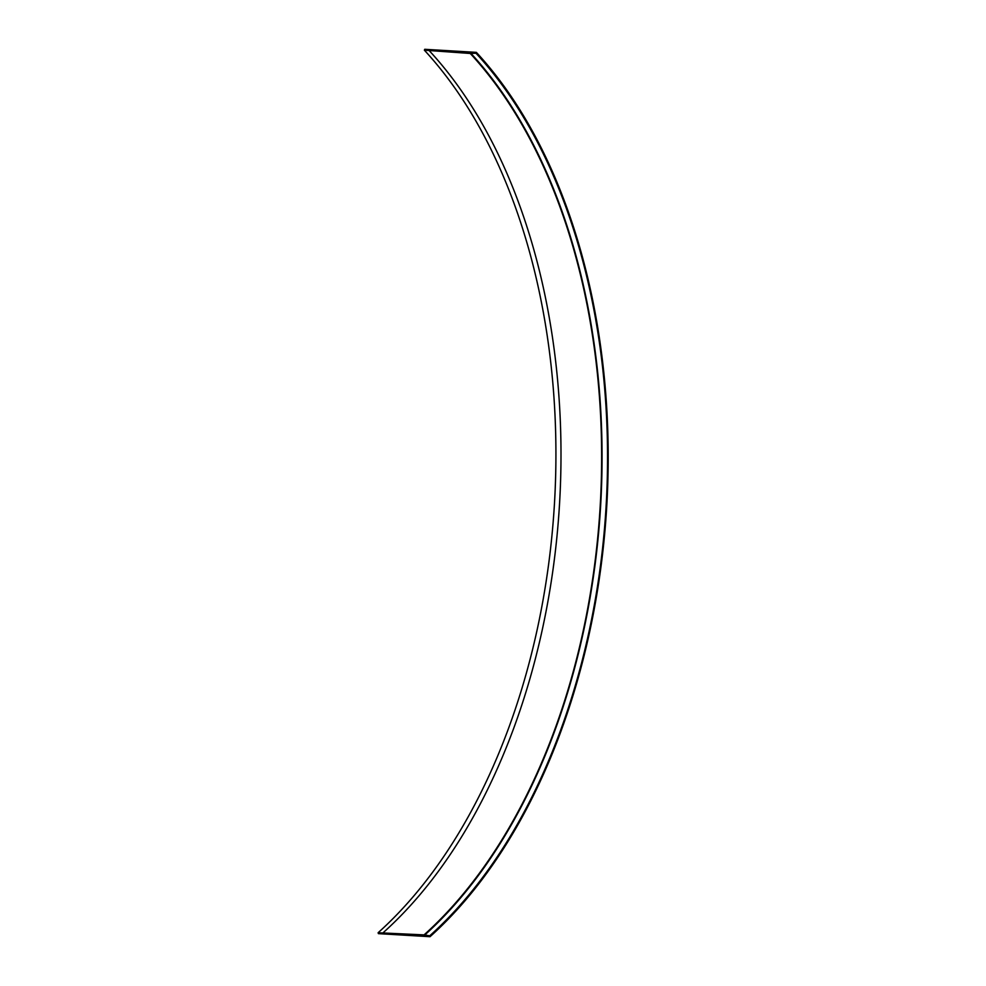 <?xml version="1.0" encoding="UTF-8"?>
<svg xmlns="http://www.w3.org/2000/svg" width="986" height="986" viewBox="0 0 986 986"><rect width="100%" height="100%" fill="white"/><g stroke="black" fill="none" stroke-linecap="round" stroke-linejoin="round"><path stroke-width="1.48" d="M476.361 52.357L424.744 49.3L424.362 50.175L470.248 53.466L475.979 53.232L476.361 52.357A518.796 321.51 -86.6 0 1 430.019 936.7L378.402 933.643L378.106 932.744L424.054 934.888L429.736 935.8L430.019 936.7M424.362 50.175A517.761 320.869 -86.6 0 1 378.106 932.744M429.6 51.062A517.083 320.45 -86.6 0 1 383.406 932.485M470.248 53.466A517.083 320.45 -86.6 0 1 424.054 934.888M470.495 52.899A517.761 320.869 -86.6 0 1 424.239 935.48M475.979 53.232A517.761 320.869 -86.6 0 1 429.736 935.8"/></g></svg>
